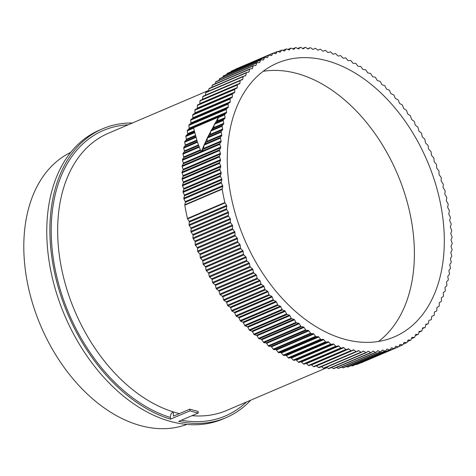 <?xml version="1.0" encoding="UTF-8"?>
<svg xmlns="http://www.w3.org/2000/svg" width="476" height="476" viewBox="0 0 476 476"><rect width="100%" height="100%" fill="white"/><g stroke="black" fill="none" stroke-linecap="round" stroke-linejoin="round"><path stroke-width="0.71" d="M222.209 188.799L222.762 186.39A0.91 0.607 66.9 0 0 222.786 186.181A0.91 0.607 66.9 0 0 222.649 185.622L221.328 182.974A0.91 0.607 -113.1 0 1 221.191 182.415A0.91 0.607 -113.1 0 1 221.221 182.177L221.864 179.827A0.91 0.607 66.9 0 0 221.893 179.589A0.91 0.607 66.9 0 0 221.774 179.065L220.531 176.376A0.91 0.607 -113.1 0 1 220.412 175.852A0.91 0.607 -113.1 0 1 220.447 175.579L221.185 173.306A0.91 0.607 66.9 0 0 221.221 173.032A0.91 0.607 66.9 0 0 221.12 172.544L219.954 169.819A0.91 0.607 -113.1 0 1 219.847 169.331A0.91 0.607 -113.1 0 1 219.9 169.034L220.721 166.832A0.91 0.607 66.9 0 0 220.775 166.529A0.91 0.607 66.9 0 0 220.68 166.082L219.597 163.322A0.91 0.607 -113.1 0 1 219.507 162.875A0.91 0.607 -113.1 0 1 219.567 162.542L220.477 160.424A0.91 0.607 66.9 0 0 220.543 160.091A0.91 0.607 66.9 0 0 220.465 159.68L219.46 156.896A0.91 0.607 -113.1 0 1 219.46 156.128L220.453 154.087A0.91 0.607 66.9 0 0 220.465 153.355L219.549 150.553A0.91 0.607 -113.1 0 1 219.573 149.791L220.65 147.84A0.91 0.607 66.9 0 0 220.685 147.12L219.858 144.299A0.91 0.607 -113.1 0 1 219.906 143.556L221.066 141.693A0.91 0.607 66.9 0 0 221.126 140.985L220.382 138.159A0.91 0.607 -113.1 0 1 220.465 137.421L221.697 135.66A0.91 0.607 66.9 0 0 221.786 134.964L221.132 132.132A0.91 0.607 -113.1 0 1 221.239 131.412L222.548 129.746A0.91 0.607 66.9 0 0 222.661 129.067L222.096 126.229A0.91 0.607 -113.1 0 1 222.232 125.527L223.613 123.968A0.91 0.607 66.9 0 0 223.756 123.302L223.28 120.476A0.91 0.607 -113.1 0 1 223.44 119.791L224.892 118.334A0.91 0.607 66.9 0 0 225.059 117.685L224.678 114.871A0.91 0.607 -113.1 0 1 224.862 114.204L226.386 112.854A0.91 0.607 66.9 0 0 226.57 112.223L226.284 109.426A0.91 0.607 -113.1 0 1 226.493 108.778L228.081 107.54A0.91 0.607 66.9 0 0 228.296 106.927L228.105 104.155A0.91 0.607 -113.1 0 1 228.337 103.53L229.985 102.399A0.91 0.607 66.9 0 0 230.223 101.816L230.122 99.062A0.91 0.607 -113.1 0 1 230.384 98.461L232.092 97.449A0.91 0.607 66.9 0 0 232.353 96.884L232.347 94.165A0.91 0.607 -113.1 0 1 232.627 93.588L234.394 92.695A0.91 0.607 66.9 0 0 234.68 92.154L234.769 89.47A0.91 0.607 -113.1 0 1 235.073 88.917L236.893 88.137A0.91 0.607 66.9 0 0 237.197 87.626L237.381 84.984A0.91 0.607 -113.1 0 1 237.685 84.472A0.91 0.607 -113.1 0 1 237.708 84.46L239.577 83.8A0.91 0.607 66.9 0 0 239.601 83.794A0.91 0.607 66.9 0 0 239.904 83.306L240.178 80.724A0.91 0.607 -113.1 0 1 240.481 80.236A0.91 0.607 -113.1 0 1 240.529 80.218L242.445 79.682A0.91 0.607 66.9 0 0 242.492 79.665A0.91 0.607 66.9 0 0 242.79 79.218L243.159 76.684A0.91 0.607 -113.1 0 1 243.456 76.231A0.91 0.607 -113.1 0 1 243.534 76.208L245.491 75.791A0.91 0.607 66.9 0 0 245.562 75.767A0.91 0.607 66.9 0 0 245.854 75.357L246.318 72.876A0.91 0.607 -113.1 0 1 246.61 72.465A0.91 0.607 -113.1 0 1 246.711 72.435L248.704 72.138A0.91 0.607 66.9 0 0 248.805 72.114A0.91 0.607 66.9 0 0 249.091 71.733L249.644 69.317A0.91 0.607 -113.1 0 1 249.93 68.931A0.91 0.607 -113.1 0 1 250.061 68.901L252.09 68.728A0.91 0.607 66.9 0 0 252.215 68.699A0.91 0.607 66.9 0 0 252.494 68.348L253.137 66.003A0.91 0.607 -113.1 0 1 253.416 65.652A0.91 0.607 -113.1 0 1 253.571 65.617L255.63 65.569A0.91 0.607 66.9 0 0 255.785 65.539A0.91 0.607 66.9 0 0 256.052 65.218L256.79 62.945A0.91 0.607 -113.1 0 1 257.052 62.624A0.91 0.607 -113.1 0 1 257.236 62.594L259.325 62.665A0.91 0.607 66.9 0 0 259.509 62.636A0.91 0.607 66.9 0 0 259.765 62.344L260.586 60.149A0.91 0.607 -113.1 0 1 260.842 59.857A0.91 0.607 -113.1 0 1 261.056 59.827L263.163 60.024A0.91 0.607 66.9 0 0 263.377 59.994A0.91 0.607 66.9 0 0 263.621 59.738L264.531 57.614A0.91 0.607 -113.1 0 1 264.775 57.352A0.91 0.607 -113.1 0 1 265.013 57.328L267.143 57.65A0.91 0.607 66.9 0 0 267.381 57.62A0.91 0.607 66.9 0 0 267.613 57.394L268.607 55.353A0.91 0.607 -113.1 0 1 268.839 55.121A0.91 0.607 -113.1 0 1 269.113 55.097L271.249 55.543A0.91 0.607 66.9 0 0 271.522 55.525A0.91 0.607 66.9 0 0 271.736 55.317L272.813 53.371A0.91 0.607 -113.1 0 1 273.034 53.163A0.91 0.607 -113.1 0 1 273.331 53.145L275.485 53.717A0.91 0.607 66.9 0 0 275.782 53.699A0.91 0.607 66.9 0 0 275.985 53.52L277.139 51.664A0.91 0.607 -113.1 0 1 277.347 51.485A0.91 0.607 -113.1 0 1 277.675 51.473L279.829 52.164A0.91 0.607 66.9 0 0 280.156 52.158A0.91 0.607 66.9 0 0 280.346 52.003L281.578 50.242A0.91 0.607 -113.1 0 1 281.768 50.087A0.91 0.607 -113.1 0 1 282.125 50.087L284.285 50.896A0.91 0.607 66.9 0 0 284.642 50.896A0.91 0.607 66.9 0 0 284.809 50.765L286.124 49.099A0.91 0.607 -113.1 0 1 286.29 48.968A0.91 0.607 -113.1 0 1 286.647 48.974A0.91 0.607 -113.1 0 1 286.677 48.98L288.837 49.909A0.91 0.607 66.9 0 0 288.861 49.921A0.91 0.607 66.9 0 0 289.218 49.921A0.91 0.607 66.9 0 0 289.372 49.813L290.759 48.249A0.91 0.607 -113.1 0 1 290.907 48.141A0.91 0.607 -113.1 0 1 291.264 48.141A0.91 0.607 -113.1 0 1 291.324 48.165L293.478 49.206A0.91 0.607 66.9 0 0 293.531 49.23A0.91 0.607 66.9 0 0 293.888 49.236A0.91 0.607 66.9 0 0 294.019 49.147L295.477 47.689A0.91 0.607 -113.1 0 1 295.608 47.6A0.91 0.607 -113.1 0 1 295.965 47.6A0.91 0.607 -113.1 0 1 296.054 47.642L298.196 48.796A0.91 0.607 66.9 0 0 298.285 48.832A0.91 0.607 66.9 0 0 298.636 48.838A0.91 0.607 66.9 0 0 298.75 48.766L300.279 47.416A0.91 0.607 -113.1 0 1 300.392 47.344A0.91 0.607 -113.1 0 1 300.743 47.344A0.91 0.607 -113.1 0 1 300.862 47.404L302.992 48.671A0.91 0.607 66.9 0 0 303.105 48.725A0.91 0.607 66.9 0 0 303.462 48.73A0.91 0.607 66.9 0 0 303.551 48.671L305.14 47.433A0.91 0.607 -113.1 0 1 305.235 47.38A0.91 0.607 -113.1 0 1 305.592 47.38A0.91 0.607 -113.1 0 1 305.735 47.457L307.847 48.832A0.91 0.607 66.9 0 0 307.99 48.903A0.91 0.607 66.9 0 0 308.347 48.909A0.91 0.607 66.9 0 0 308.412 48.867L310.066 47.743A0.91 0.607 -113.1 0 1 310.138 47.701A0.91 0.607 -113.1 0 1 310.495 47.707A0.91 0.607 -113.1 0 1 310.667 47.796L312.75 49.284A0.91 0.607 66.9 0 0 312.922 49.373A0.91 0.607 66.9 0 0 313.279 49.379A0.91 0.607 66.9 0 0 313.327 49.355L315.041 48.338A0.91 0.607 -113.1 0 1 315.088 48.314A0.91 0.607 -113.1 0 1 315.445 48.32A0.91 0.607 -113.1 0 1 315.642 48.433L317.706 50.022A0.91 0.607 66.9 0 0 317.903 50.135A0.91 0.607 66.9 0 0 318.26 50.135A0.91 0.607 66.9 0 0 318.283 50.123L320.05 49.23A0.91 0.607 -113.1 0 1 320.074 49.218A0.91 0.607 -113.1 0 1 320.431 49.218A0.91 0.607 -113.1 0 1 320.657 49.355L322.692 51.045A0.91 0.607 66.9 0 0 322.918 51.176A0.91 0.607 66.9 0 0 323.275 51.182L325.096 50.402A0.91 0.607 -113.1 0 1 325.453 50.402A0.91 0.607 -113.1 0 1 325.703 50.563L327.702 52.348A0.91 0.607 66.9 0 0 327.958 52.509A0.91 0.607 66.9 0 0 328.291 52.521L330.16 51.86A0.91 0.607 -113.1 0 1 330.487 51.872A0.91 0.607 -113.1 0 1 330.772 52.057L332.73 53.937A0.91 0.607 66.9 0 0 333.01 54.121A0.91 0.607 66.9 0 0 333.319 54.139L335.229 53.604A0.91 0.607 -113.1 0 1 335.538 53.621A0.91 0.607 -113.1 0 1 335.842 53.83L337.764 55.799A0.91 0.607 66.9 0 0 338.353 56.037L340.304 55.621A0.91 0.607 -113.1 0 1 340.917 55.882L342.791 57.941A0.91 0.607 66.9 0 0 343.38 58.209L345.374 57.917A0.91 0.607 -113.1 0 1 345.981 58.209L347.807 60.351A0.91 0.607 66.9 0 0 348.39 60.648L350.419 60.482A0.91 0.607 -113.1 0 1 351.026 60.809L352.799 63.028A0.91 0.607 66.9 0 0 353.382 63.356L355.441 63.308A0.91 0.607 -113.1 0 1 356.042 63.671L357.762 65.962A0.91 0.607 66.9 0 0 358.339 66.325L360.421 66.402A0.91 0.607 -113.1 0 1 361.022 66.789L362.682 69.157A0.91 0.607 66.9 0 0 363.253 69.544L365.36 69.746A0.91 0.607 -113.1 0 1 365.955 70.168L367.549 72.596A0.91 0.607 66.9 0 0 368.115 73.012L370.239 73.34A0.91 0.607 -113.1 0 1 370.822 73.792L372.357 76.279A0.91 0.607 66.9 0 0 372.91 76.725L375.052 77.171A0.91 0.607 -113.1 0 1 375.629 77.653L377.093 80.2A0.91 0.607 66.9 0 0 377.641 80.67L379.794 81.241A0.91 0.607 -113.1 0 1 380.36 81.747L381.752 84.347A0.91 0.607 66.9 0 0 382.287 84.847L384.447 85.531A0.91 0.607 -113.1 0 1 385.007 86.067L386.322 88.714A0.91 0.607 66.9 0 0 386.851 89.238L389.011 90.047A0.91 0.607 -113.1 0 1 389.552 90.607L390.796 93.296A0.91 0.607 66.9 0 0 391.314 93.843L393.473 94.766A0.91 0.607 -113.1 0 1 394.003 95.349L395.169 98.074A0.91 0.607 66.9 0 0 395.669 98.645L397.823 99.686A0.91 0.607 -113.1 0 1 398.341 100.293L399.423 103.054A0.91 0.607 66.9 0 0 399.917 103.643L402.059 104.803A0.91 0.607 -113.1 0 1 402.559 105.428L403.565 108.213A0.91 0.607 66.9 0 0 404.035 108.826L406.165 110.093A0.91 0.607 -113.1 0 1 406.653 110.747L407.569 113.55A0.91 0.607 66.9 0 0 408.027 114.18L410.139 115.561A0.91 0.607 -113.1 0 1 410.609 116.227L411.442 119.048A0.91 0.607 66.9 0 0 411.883 119.702L413.971 121.184A0.91 0.607 -113.1 0 1 414.423 121.874L415.167 124.7A0.91 0.607 66.9 0 0 415.59 125.372L417.654 126.961A0.91 0.607 -113.1 0 1 418.089 127.669L418.743 130.501A0.91 0.607 66.9 0 0 419.148 131.186L421.183 132.875A0.91 0.607 -113.1 0 1 421.599 133.595L422.158 136.428A0.91 0.607 66.9 0 0 422.551 137.13L424.544 138.915A0.91 0.607 -113.1 0 1 424.943 139.652L425.413 142.479A0.91 0.607 66.9 0 0 425.782 143.193L427.745 145.073A0.91 0.607 -113.1 0 1 428.114 145.829L428.495 148.643A0.91 0.607 66.9 0 0 428.846 149.369L430.762 151.338A0.91 0.607 -113.1 0 1 431.119 152.1L431.405 154.902A0.91 0.607 66.9 0 0 431.732 155.634L433.606 157.693A0.91 0.607 -113.1 0 1 433.933 158.466L434.13 161.245A0.91 0.607 66.9 0 0 434.433 161.989L436.26 164.131A0.91 0.607 -113.1 0 1 436.563 164.91L436.665 167.659A0.91 0.607 66.9 0 0 436.95 168.415L438.723 170.634A0.91 0.607 -113.1 0 1 439.003 171.425L439.009 174.139A0.91 0.607 66.9 0 0 439.271 174.9L440.99 177.197A0.91 0.607 -113.1 0 1 441.246 177.953A0.91 0.607 -113.1 0 1 441.246 177.988L441.157 180.672A0.91 0.607 66.9 0 0 441.157 180.707A0.91 0.607 66.9 0 0 441.395 181.433L443.055 183.795A0.91 0.607 -113.1 0 1 443.293 184.527A0.91 0.607 -113.1 0 1 443.293 184.599L443.108 187.235A0.91 0.607 66.9 0 0 443.102 187.306A0.91 0.607 66.9 0 0 443.323 188.002L444.917 190.436A0.91 0.607 -113.1 0 1 445.131 191.126A0.91 0.607 -113.1 0 1 445.125 191.233L444.852 193.821A0.91 0.607 66.9 0 0 444.846 193.928A0.91 0.607 66.9 0 0 445.042 194.595L446.571 197.088A0.91 0.607 -113.1 0 1 446.768 197.748A0.91 0.607 -113.1 0 1 446.756 197.891L446.387 200.426A0.91 0.607 66.9 0 0 446.375 200.569A0.91 0.607 66.9 0 0 446.553 201.193L448.017 203.746A0.91 0.607 -113.1 0 1 448.19 204.371A0.91 0.607 -113.1 0 1 448.178 204.549L447.714 207.024A0.91 0.607 66.9 0 0 447.696 207.203A0.91 0.607 66.9 0 0 447.851 207.798L449.243 210.398A0.91 0.607 -113.1 0 1 449.403 210.993A0.91 0.607 -113.1 0 1 449.38 211.195L448.826 213.611A0.91 0.607 66.9 0 0 448.803 213.819A0.91 0.607 66.9 0 0 448.939 214.379L450.26 217.026A0.91 0.607 -113.1 0 1 450.397 217.586A0.91 0.607 -113.1 0 1 450.367 217.824L449.725 220.174A0.91 0.607 66.9 0 0 449.689 220.412A0.91 0.607 66.9 0 0 449.814 220.935L451.058 223.625A0.91 0.607 -113.1 0 1 451.177 224.148A0.91 0.607 -113.1 0 1 451.135 224.422L450.403 226.695A0.91 0.607 66.9 0 0 450.361 226.969A0.91 0.607 66.9 0 0 450.469 227.457L451.635 230.182A0.91 0.607 -113.1 0 1 451.736 230.67A0.91 0.607 -113.1 0 1 451.688 230.967L450.867 233.169A0.91 0.607 66.9 0 0 450.814 233.472A0.91 0.607 66.9 0 0 450.903 233.918L451.992 236.679A0.91 0.607 -113.1 0 1 452.081 237.125A0.91 0.607 -113.1 0 1 452.016 237.459L451.111 239.577A0.91 0.607 66.9 0 0 451.046 239.91A0.91 0.607 66.9 0 0 451.123 240.32L452.123 243.105A0.91 0.607 -113.1 0 1 452.2 243.516A0.91 0.607 -113.1 0 1 452.129 243.873L451.135 245.913A0.91 0.607 66.9 0 0 451.123 246.645L452.039 249.448A0.91 0.607 -113.1 0 1 452.016 250.209L450.939 252.155A0.91 0.607 66.9 0 0 450.897 252.881L451.73 255.701A0.91 0.607 -113.1 0 1 451.676 256.445L450.522 258.307A0.91 0.607 66.9 0 0 450.457 259.015L451.2 261.842A0.91 0.607 -113.1 0 1 451.123 262.579L449.885 264.341A0.91 0.607 66.9 0 0 449.802 265.037L450.457 267.869A0.91 0.607 -113.1 0 1 450.35 268.589L449.041 270.255A0.91 0.607 66.9 0 0 448.927 270.933L449.487 273.771A0.91 0.607 -113.1 0 1 449.356 274.474L447.97 276.032A0.91 0.607 66.9 0 0 447.833 276.699L448.309 279.525A0.91 0.607 -113.1 0 1 448.148 280.209L446.69 281.667A0.91 0.607 66.9 0 0 446.53 282.316L446.91 285.13A0.91 0.607 -113.1 0 1 446.726 285.796L445.203 287.147A0.91 0.607 66.9 0 0 445.012 287.778L445.298 290.574A0.91 0.607 -113.1 0 1 445.09 291.223L443.501 292.46A0.91 0.607 66.9 0 0 443.293 293.067L443.483 295.846A0.91 0.607 -113.1 0 1 443.251 296.471L441.597 297.601A0.91 0.607 66.9 0 0 441.365 298.184L441.46 300.933A0.91 0.607 -113.1 0 1 441.204 301.54L439.491 302.552A0.91 0.607 66.9 0 0 439.235 303.117L439.241 305.83A0.91 0.607 -113.1 0 1 438.955 306.413L437.188 307.306A0.91 0.607 66.9 0 0 436.908 307.847L436.819 310.53A0.91 0.607 -113.1 0 1 436.516 311.084L434.695 311.857A0.91 0.607 66.9 0 0 434.392 312.375L434.207 315.011A0.91 0.607 -113.1 0 1 433.904 315.528A0.91 0.607 -113.1 0 1 433.88 315.54L432.012 316.201A0.91 0.607 66.9 0 0 431.988 316.207A0.91 0.607 66.9 0 0 431.684 316.689L431.411 319.277A0.91 0.607 -113.1 0 1 431.107 319.759A0.91 0.607 -113.1 0 1 431.06 319.777L429.144 320.318A0.91 0.607 66.9 0 0 429.096 320.336A0.91 0.607 66.9 0 0 428.799 320.782L428.43 323.317A0.91 0.607 -113.1 0 1 428.132 323.769A0.91 0.607 -113.1 0 1 428.055 323.793L426.097 324.204A0.91 0.607 66.9 0 0 426.02 324.233A0.91 0.607 66.9 0 0 425.734 324.644L425.27 327.125A0.91 0.607 -113.1 0 1 424.979 327.536A0.91 0.607 -113.1 0 1 424.878 327.565L422.884 327.857A0.91 0.607 66.9 0 0 422.777 327.887A0.91 0.607 66.9 0 0 422.498 328.267L421.938 330.683A0.91 0.607 -113.1 0 1 421.659 331.064A0.91 0.607 -113.1 0 1 421.528 331.1L419.499 331.266A0.91 0.607 66.9 0 0 419.368 331.302A0.91 0.607 66.9 0 0 419.094 331.653L418.452 333.997A0.91 0.607 -113.1 0 1 418.172 334.348A0.91 0.607 -113.1 0 1 418.017 334.384L415.959 334.426A0.91 0.607 66.9 0 0 415.798 334.461A0.91 0.607 66.9 0 0 415.536 334.783L414.798 337.056A0.91 0.607 -113.1 0 1 414.531 337.377A0.91 0.607 -113.1 0 1 414.346 337.407L412.264 337.329A0.91 0.607 66.9 0 0 412.079 337.365A0.91 0.607 66.9 0 0 411.823 337.651L411.002 339.852A0.91 0.607 -113.1 0 1 410.746 340.144A0.91 0.607 -113.1 0 1 410.532 340.173L408.42 339.971A0.91 0.607 66.9 0 0 408.212 340.007A0.91 0.607 66.9 0 0 407.968 340.263L407.057 342.387A0.91 0.607 -113.1 0 1 406.813 342.643A0.91 0.607 -113.1 0 1 406.569 342.672L404.445 342.351A0.91 0.607 66.9 0 0 404.201 342.375A0.91 0.607 66.9 0 0 403.969 342.607L402.976 344.648A0.91 0.607 -113.1 0 1 402.744 344.88A0.91 0.607 -113.1 0 1 402.476 344.898L400.334 344.451A0.91 0.607 66.9 0 0 400.066 344.475A0.91 0.607 66.9 0 0 399.846 344.683L398.769 346.629A0.91 0.607 -113.1 0 1 398.555 346.837A0.91 0.607 -113.1 0 1 398.257 346.849L396.103 346.284A0.91 0.607 66.9 0 0 395.806 346.302A0.91 0.607 66.9 0 0 395.604 346.48L394.443 348.337A0.91 0.607 -113.1 0 1 394.241 348.515A0.91 0.607 -113.1 0 1 393.914 348.521L391.754 347.837A0.91 0.607 66.9 0 0 391.433 347.843A0.91 0.607 66.9 0 0 391.242 347.998L390.005 349.759A0.91 0.607 -113.1 0 1 389.82 349.914A0.91 0.607 -113.1 0 1 389.463 349.914L387.303 349.104A0.91 0.607 66.9 0 0 386.946 349.104A0.91 0.607 66.9 0 0 386.78 349.235L385.465 350.901A0.91 0.607 -113.1 0 1 385.298 351.032A0.91 0.607 -113.1 0 1 384.941 351.026A0.91 0.607 -113.1 0 1 384.911 351.014L382.752 350.092A0.91 0.607 66.9 0 0 382.722 350.08A0.91 0.607 66.9 0 0 382.365 350.074A0.91 0.607 66.9 0 0 382.216 350.187L380.83 351.752A0.91 0.607 -113.1 0 1 380.681 351.859A0.91 0.607 -113.1 0 1 380.324 351.859A0.91 0.607 -113.1 0 1 380.264 351.835L378.111 350.794A0.91 0.607 66.9 0 0 378.051 350.764A0.91 0.607 66.9 0 0 377.7 350.764A0.91 0.607 66.9 0 0 377.563 350.854L376.111 352.311A0.91 0.607 -113.1 0 1 375.975 352.401A0.91 0.607 -113.1 0 1 375.618 352.401A0.91 0.607 -113.1 0 1 375.534 352.359L373.392 351.205A0.91 0.607 66.9 0 0 373.303 351.163A0.91 0.607 66.9 0 0 372.946 351.163A0.91 0.607 66.9 0 0 372.833 351.234L371.31 352.585A0.91 0.607 -113.1 0 1 371.197 352.656A0.91 0.607 -113.1 0 1 370.84 352.651A0.91 0.607 -113.1 0 1 370.727 352.597L368.597 351.33A0.91 0.607 66.9 0 0 368.483 351.276A0.91 0.607 66.9 0 0 368.127 351.27A0.91 0.607 66.9 0 0 368.037 351.324L366.443 352.567A0.91 0.607 -113.1 0 1 366.353 352.621A0.91 0.607 -113.1 0 1 365.996 352.621A0.91 0.607 -113.1 0 1 365.854 352.543L363.741 351.169A0.91 0.607 66.9 0 0 363.599 351.092A0.91 0.607 66.9 0 0 363.242 351.092A0.91 0.607 66.9 0 0 363.17 351.127L361.522 352.258A0.91 0.607 -113.1 0 1 361.451 352.294A0.91 0.607 -113.1 0 1 361.094 352.294A0.91 0.607 -113.1 0 1 360.921 352.198L358.833 350.717A0.91 0.607 66.9 0 0 358.66 350.628A0.91 0.607 66.9 0 0 358.309 350.622A0.91 0.607 66.9 0 0 358.261 350.645L356.548 351.657A0.91 0.607 -113.1 0 1 356.5 351.681A0.91 0.607 -113.1 0 1 356.143 351.681A0.91 0.607 -113.1 0 1 355.947 351.568L353.882 349.979A0.91 0.607 66.9 0 0 353.68 349.866A0.91 0.607 66.9 0 0 353.329 349.866A0.91 0.607 66.9 0 0 353.299 349.878L351.532 350.77A0.91 0.607 -113.1 0 1 351.508 350.782A0.91 0.607 -113.1 0 1 351.157 350.782A0.91 0.607 -113.1 0 1 350.925 350.645L348.896 348.956A0.91 0.607 66.9 0 0 348.67 348.825A0.91 0.607 66.9 0 0 348.313 348.819L346.492 349.598A0.91 0.607 -113.1 0 1 346.135 349.598A0.91 0.607 -113.1 0 1 345.879 349.438L343.886 347.653A0.91 0.607 66.9 0 0 343.63 347.492A0.91 0.607 66.9 0 0 343.297 347.48L341.429 348.14A0.91 0.607 -113.1 0 1 341.096 348.129A0.91 0.607 -113.1 0 1 340.816 347.944L338.858 346.064A0.91 0.607 66.9 0 0 338.579 345.879A0.91 0.607 66.9 0 0 338.269 345.862L336.353 346.397A0.91 0.607 -113.1 0 1 336.05 346.379A0.91 0.607 -113.1 0 1 335.741 346.171L333.825 344.202A0.91 0.607 66.9 0 0 333.236 343.964L331.278 344.38A0.91 0.607 -113.1 0 1 330.665 344.118L328.797 342.06A0.91 0.607 66.9 0 0 328.208 341.792L326.215 342.083A0.91 0.607 -113.1 0 1 325.602 341.792L323.781 339.65A0.91 0.607 66.9 0 0 323.192 339.352L321.169 339.519A0.91 0.607 -113.1 0 1 320.556 339.192L318.783 336.972A0.91 0.607 66.9 0 0 318.206 336.645L316.147 336.693A0.91 0.607 -113.1 0 1 315.54 336.33L313.827 334.033A0.91 0.607 66.9 0 0 313.25 333.676L311.161 333.599A0.91 0.607 -113.1 0 1 310.566 333.206L308.906 330.844A0.91 0.607 66.9 0 0 308.335 330.457L306.229 330.255A0.91 0.607 -113.1 0 1 305.634 329.832L304.039 327.405A0.91 0.607 66.9 0 0 303.474 326.982L301.35 326.661A0.91 0.607 -113.1 0 1 300.761 326.209L299.231 323.722A0.91 0.607 66.9 0 0 298.678 323.275L296.536 322.829A0.91 0.607 -113.1 0 1 295.959 322.347L294.495 319.801A0.91 0.607 66.9 0 0 293.948 319.325L291.794 318.759A0.91 0.607 -113.1 0 1 291.229 318.254L289.836 315.653A0.91 0.607 66.9 0 0 289.295 315.154L287.141 314.463A0.91 0.607 -113.1 0 1 286.582 313.934L285.267 311.286A0.91 0.607 66.9 0 0 284.737 310.763L282.577 309.953A0.91 0.607 -113.1 0 1 282.03 309.394L280.786 306.705A0.91 0.607 66.9 0 0 280.275 306.157L278.115 305.235A0.91 0.607 -113.1 0 1 277.585 304.652L276.419 301.927A0.91 0.607 66.9 0 0 275.913 301.356L273.765 300.314A0.91 0.607 -113.1 0 1 273.248 299.701L272.159 296.947A0.91 0.607 66.9 0 0 271.671 296.358L269.529 295.197A0.91 0.607 -113.1 0 1 269.023 294.573L268.024 291.788A0.91 0.607 66.9 0 0 267.548 291.175L265.424 289.908A0.91 0.607 -113.1 0 1 264.936 289.253L264.019 286.451A0.91 0.607 66.9 0 0 263.555 285.82L261.449 284.44A0.91 0.607 -113.1 0 1 260.979 283.773L260.146 280.953A0.91 0.607 66.9 0 0 259.706 280.299L257.617 278.817A0.91 0.607 -113.1 0 1 257.165 278.127L256.421 275.295A0.91 0.607 66.9 0 0 255.993 274.628L253.934 273.04A0.91 0.607 -113.1 0 1 253.5 272.332L252.845 269.499A0.91 0.607 66.9 0 0 252.435 268.815L250.406 267.125A0.91 0.607 -113.1 0 1 249.989 266.405L249.424 263.567A0.91 0.607 66.9 0 0 249.037 262.871L247.038 261.086A0.91 0.607 -113.1 0 1 246.645 260.348L246.175 257.516A0.91 0.607 66.9 0 0 245.806 256.808L243.843 254.928A0.91 0.607 -113.1 0 1 243.468 254.172L243.087 251.358A0.91 0.607 66.9 0 0 242.742 250.632L240.82 248.662A0.91 0.607 -113.1 0 1 240.469 247.901L240.184 245.098A0.91 0.607 66.9 0 0 239.856 244.366L237.982 242.308A0.91 0.607 -113.1 0 1 237.655 241.534L237.459 238.756A0.91 0.607 66.9 0 0 237.155 238.012L235.328 235.87A0.91 0.607 -113.1 0 1 235.019 235.09L234.924 232.342A0.91 0.607 66.9 0 0 234.638 231.586L232.865 229.367A0.91 0.607 -113.1 0 1 232.58 228.575L232.58 225.862A0.91 0.607 66.9 0 0 232.318 225.1L230.598 222.804A0.91 0.607 -113.1 0 1 230.336 222.048A0.91 0.607 -113.1 0 1 230.336 222.012L230.426 219.329A0.91 0.607 66.9 0 0 230.432 219.293A0.91 0.607 66.9 0 0 230.194 218.567L228.534 216.199A0.91 0.607 -113.1 0 1 228.296 215.473A0.91 0.607 -113.1 0 1 228.296 215.402L228.48 212.766A0.91 0.607 66.9 0 0 228.48 212.695A0.91 0.607 66.9 0 0 228.266 211.999L226.671 209.565A0.91 0.607 -113.1 0 1 226.451 208.869A0.91 0.607 -113.1 0 1 226.457 208.762L226.737 206.173A0.91 0.607 66.9 0 0 226.743 206.072A0.91 0.607 66.9 0 0 226.546 205.406L225.017 202.913A0.91 0.607 66.9 0 1 224.85 202.514A159.686 106.636 -113.1 0 1 222.203 189.198A0.91 0.607 -113.1 0 1 222.185 189.008A0.91 0.607 -113.1 0 1 222.209 188.799L184.807 204.775A0.91 0.607 66.9 0 0 184.789 204.983A0.91 0.607 66.9 0 0 184.801 205.168A159.686 106.636 -113.1 0 0 187.455 218.484A0.91 0.607 66.9 0 0 187.615 218.889L189.15 221.376A0.91 0.607 -113.1 0 1 189.341 222.042A0.91 0.607 -113.1 0 1 189.341 222.149L189.061 224.737A0.91 0.607 66.9 0 0 189.055 224.845A0.91 0.607 66.9 0 0 189.269 225.541L190.87 227.968A0.91 0.607 -113.1 0 1 191.084 228.664A0.91 0.607 -113.1 0 1 191.084 228.736L190.9 231.372A0.91 0.607 66.9 0 0 190.894 231.443A0.91 0.607 66.9 0 0 191.132 232.175L192.792 234.537A0.91 0.607 -113.1 0 1 193.03 235.269A0.91 0.607 -113.1 0 1 193.03 235.305L192.941 237.982A0.91 0.607 66.9 0 0 192.941 238.018A0.91 0.607 66.9 0 0 193.202 238.779L194.916 241.07A0.91 0.607 -113.1 0 1 195.178 241.832L195.184 244.545A0.91 0.607 66.9 0 0 195.469 245.336L197.242 247.556A0.91 0.607 -113.1 0 1 197.522 248.311L197.623 251.06A0.91 0.607 66.9 0 0 197.933 251.84L199.753 253.982A0.91 0.607 -113.1 0 1 200.063 254.725L200.253 257.504A0.91 0.607 66.9 0 0 200.586 258.278L202.461 260.336A0.91 0.607 -113.1 0 1 202.788 261.074L203.073 263.871A0.91 0.607 66.9 0 0 203.425 264.632L205.34 266.608A0.91 0.607 -113.1 0 1 205.691 267.328L206.072 270.148A0.91 0.607 66.9 0 0 206.447 270.898L208.405 272.778A0.91 0.607 -113.1 0 1 208.774 273.492L209.244 276.318A0.91 0.607 66.9 0 0 209.642 277.056L211.641 278.841A0.91 0.607 -113.1 0 1 212.028 279.543L212.594 282.375A0.91 0.607 66.9 0 0 213.004 283.095L215.039 284.785A0.91 0.607 -113.1 0 1 215.444 285.469L216.098 288.307A0.91 0.607 66.9 0 0 216.532 289.009L218.597 290.598A0.91 0.607 -113.1 0 1 219.019 291.27L219.763 294.097A0.91 0.607 66.9 0 0 220.215 294.787L222.304 296.268A0.91 0.607 -113.1 0 1 222.75 296.923L223.577 299.743A0.91 0.607 66.9 0 0 224.047 300.415L226.16 301.79A0.91 0.607 -113.1 0 1 226.618 302.421L227.534 305.229A0.91 0.607 66.9 0 0 228.022 305.878L230.152 307.145A0.91 0.607 -113.1 0 1 230.628 307.758L231.628 310.542A0.91 0.607 66.9 0 0 232.133 311.173L234.275 312.327A0.91 0.607 -113.1 0 1 234.763 312.916L235.846 315.677A0.91 0.607 66.9 0 0 236.364 316.284L238.518 317.325A0.91 0.607 -113.1 0 1 239.017 317.897L240.184 320.622A0.91 0.607 66.9 0 0 240.713 321.205L242.873 322.133A0.91 0.607 -113.1 0 1 243.391 322.68L244.634 325.364A0.91 0.607 66.9 0 0 245.176 325.923L247.336 326.732A0.91 0.607 -113.1 0 1 247.865 327.256L249.186 329.904A0.91 0.607 66.9 0 0 249.739 330.439L251.899 331.123A0.91 0.607 -113.1 0 1 252.435 331.623L253.827 334.223A0.91 0.607 66.9 0 0 254.398 334.729L256.546 335.3A0.91 0.607 -113.1 0 1 257.094 335.77L258.557 338.323A0.91 0.607 66.9 0 0 259.134 338.799L261.276 339.245A0.91 0.607 -113.1 0 1 261.836 339.691L263.365 342.185A0.91 0.607 66.9 0 0 263.948 342.631L266.078 342.958A0.91 0.607 -113.1 0 1 266.643 343.375L268.238 345.802A0.91 0.607 66.9 0 0 268.827 346.225L270.939 346.427A0.91 0.607 -113.1 0 1 271.51 346.814L273.164 349.182A0.91 0.607 66.9 0 0 273.765 349.568L275.848 349.646A0.91 0.607 -113.1 0 1 276.425 350.009L278.145 352.3A0.91 0.607 66.9 0 0 278.746 352.662L280.804 352.615A0.91 0.607 -113.1 0 1 281.387 352.942L283.16 355.161A0.91 0.607 66.9 0 0 283.767 355.489L285.796 355.322A0.91 0.607 -113.1 0 1 286.379 355.62L288.206 357.762A0.91 0.607 66.9 0 0 288.813 358.059L290.812 357.762A0.91 0.607 -113.1 0 1 291.395 358.029L293.27 360.088A0.91 0.607 66.9 0 0 293.882 360.35L295.84 359.933A0.91 0.607 -113.1 0 1 296.423 360.171L298.345 362.141A0.91 0.607 66.9 0 0 298.648 362.349A0.91 0.607 66.9 0 0 298.958 362.373L300.874 361.831A0.91 0.607 -113.1 0 1 301.177 361.855A0.91 0.607 -113.1 0 1 301.457 362.034L303.42 363.914A0.91 0.607 66.9 0 0 303.7 364.098A0.91 0.607 66.9 0 0 304.033 364.11L305.901 363.45A0.91 0.607 -113.1 0 1 306.229 363.462A0.91 0.607 -113.1 0 1 306.485 363.622L308.484 365.407A0.91 0.607 66.9 0 0 308.74 365.568A0.91 0.607 66.9 0 0 309.091 365.568A0.91 0.607 66.9 0 0 309.097 365.568L346.492 349.598L309.091 365.568M346.385 366.508L347.516 366.99A0.91 0.607 66.9 0 0 347.539 367.002A0.91 0.607 66.9 0 0 347.897 367.002L385.298 351.032M341.482 367.133L342.869 367.805A0.91 0.607 66.9 0 0 342.922 367.829A0.91 0.607 66.9 0 0 343.279 367.835A0.91 0.607 66.9 0 0 343.434 367.722M336.526 367.466L338.133 368.335A0.91 0.607 66.9 0 0 338.222 368.37A0.91 0.607 66.9 0 0 338.579 368.376A0.91 0.607 66.9 0 0 338.71 368.281M331.522 367.496L333.331 368.567A0.91 0.607 66.9 0 0 333.444 368.626A0.91 0.607 66.9 0 0 333.801 368.626A0.91 0.607 66.9 0 0 333.914 368.555M326.482 367.228L328.452 368.513A0.91 0.607 66.9 0 0 328.601 368.591A0.91 0.607 66.9 0 0 328.952 368.591A0.91 0.607 66.9 0 0 329.047 368.537L366.252 352.651M321.407 366.669A0.91 0.607 -113.1 0 1 321.437 366.687L323.525 368.174A0.91 0.607 66.9 0 0 323.698 368.263A0.91 0.607 66.9 0 0 324.055 368.269A0.91 0.607 66.9 0 0 324.12 368.228L361.373 352.323M316.272 365.836A0.91 0.607 -113.1 0 1 316.284 365.836A0.91 0.607 -113.1 0 1 316.486 365.955L318.545 367.537A0.91 0.607 66.9 0 0 318.747 367.65A0.91 0.607 66.9 0 0 319.098 367.656A0.91 0.607 66.9 0 0 319.146 367.633L356.447 351.699M310.947 364.777A0.91 0.607 -113.1 0 1 311.268 364.794A0.91 0.607 -113.1 0 1 311.494 364.931L313.529 366.615A0.91 0.607 66.9 0 0 313.755 366.752A0.91 0.607 66.9 0 0 314.112 366.758A0.91 0.607 66.9 0 0 314.136 366.746L351.484 350.794L314.112 366.758M237.661 84.478L200.307 100.43A0.91 0.607 66.9 0 0 200.283 100.442A0.91 0.607 66.9 0 0 199.98 100.96L199.795 103.595A0.91 0.607 -113.1 0 1 199.492 104.113L197.677 104.893A0.91 0.607 66.9 0 0 197.367 105.446L197.278 108.123A0.91 0.607 -113.1 0 1 196.999 108.665L195.231 109.563A0.91 0.607 66.9 0 0 194.952 110.14L194.952 112.854A0.91 0.607 -113.1 0 1 194.696 113.419L192.982 114.436A0.91 0.607 66.9 0 0 192.726 115.037L192.828 117.786A0.91 0.607 -113.1 0 1 192.59 118.375L190.935 119.5A0.91 0.607 66.9 0 0 190.703 120.125L190.9 122.903A0.91 0.607 -113.1 0 1 190.686 123.51L189.097 124.748A0.91 0.607 66.9 0 0 188.889 125.396L189.174 128.193A0.91 0.607 -113.1 0 1 188.984 128.823L187.461 130.174A0.91 0.607 66.9 0 0 187.282 130.84L187.657 133.655A0.91 0.607 -113.1 0 1 187.496 134.303L186.039 135.761A0.91 0.607 66.9 0 0 185.866 136.261A0.91 0.607 66.9 0 0 185.884 136.445L186.354 139.272A0.91 0.607 -113.1 0 1 186.217 139.938L184.831 141.503A0.91 0.607 66.9 0 0 184.676 141.979A0.91 0.607 66.9 0 0 184.7 142.205L185.265 145.037A0.91 0.607 -113.1 0 1 185.152 145.715L183.837 147.381A0.91 0.607 66.9 0 0 183.7 147.84A0.91 0.607 66.9 0 0 183.736 148.101L184.39 150.934A0.91 0.607 -113.1 0 1 184.301 151.63L183.064 153.391A0.91 0.607 66.9 0 0 182.945 153.825A0.91 0.607 66.9 0 0 182.986 154.129L183.73 156.955A0.91 0.607 -113.1 0 1 183.665 157.669L182.51 159.525A0.91 0.607 66.9 0 0 182.457 160.275L183.29 163.09A0.91 0.607 -113.1 0 1 183.254 163.815L182.177 165.761A0.91 0.607 66.9 0 0 182.153 166.523L183.07 169.325A0.91 0.607 -113.1 0 1 183.058 170.063L182.064 172.098A0.91 0.607 66.9 0 0 182.064 172.865L183.064 175.65A0.91 0.607 -113.1 0 1 183.141 176.066A0.91 0.607 -113.1 0 1 183.081 176.394L182.171 178.512A0.91 0.607 66.9 0 0 182.112 178.845A0.91 0.607 66.9 0 0 182.201 179.297L183.284 182.052A0.91 0.607 -113.1 0 1 183.373 182.504A0.91 0.607 -113.1 0 1 183.325 182.802L182.498 185.003A0.91 0.607 66.9 0 0 182.451 185.307A0.91 0.607 66.9 0 0 182.558 185.789L183.718 188.514A0.91 0.607 -113.1 0 1 183.825 189.002A0.91 0.607 -113.1 0 1 183.784 189.275L183.052 191.554A0.91 0.607 66.9 0 0 183.01 191.822A0.91 0.607 66.9 0 0 183.135 192.346L184.379 195.035A0.91 0.607 -113.1 0 1 184.498 195.559A0.91 0.607 -113.1 0 1 184.468 195.797L183.819 198.147A0.91 0.607 66.9 0 0 183.79 198.385A0.91 0.607 66.9 0 0 183.926 198.944L185.247 201.592A0.91 0.607 -113.1 0 1 185.384 202.151A0.91 0.607 -113.1 0 1 185.366 202.359L184.807 204.775M227.266 159.43A148.875 99.413 -113.1 0 1 277.324 63.088A148.875 99.413 -113.1 0 1 387.803 99.895A148.875 99.413 -113.1 0 1 444.316 240.57A148.875 99.413 -113.1 0 1 394.265 336.913A148.875 99.413 -113.1 0 1 283.779 300.106A148.875 99.413 -113.1 0 1 227.266 159.43M263.151 71.323A148.875 99.413 -113.1 0 1 414.4 253.345A148.875 99.413 -113.1 0 1 378.515 341.453M70.692 152.403A147.965 98.806 66.9 0 0 23.8 246.854A147.965 98.806 66.9 0 0 78.469 385.06A147.965 98.806 66.9 0 0 186.86 424.413M132.399 122.998A157.068 104.887 66.9 0 0 102.697 128.758L99.579 130.085A157.068 104.887 66.9 0 0 46.767 231.729A157.068 104.887 66.9 0 0 106.392 380.151A157.068 104.887 66.9 0 0 222.958 418.981L226.07 417.648A157.068 104.887 66.9 0 0 250.769 400.173M102.697 128.758A157.068 104.887 66.9 0 0 49.885 230.402A157.068 104.887 66.9 0 0 170.473 419.178L170.354 417.47C170.36 414.798 171.3 412.93 173.175 411.871A150.696 100.632 66.9 0 0 179.434 413.596M226.07 417.648A157.068 104.887 66.9 0 1 178.738 421.355L198.218 413.037L198.099 411.329A155.247 103.673 66.9 0 1 189.835 409.152L173.472 416.137L173.175 411.871A150.696 100.632 66.9 0 1 167.742 410.009A150.696 100.632 66.9 0 1 57.65 230.806A150.696 100.632 66.9 0 1 108.314 133.286L208.619 90.452M240.434 80.26L203.133 96.194A0.91 0.607 66.9 0 0 203.079 96.211A0.91 0.607 66.9 0 0 202.782 96.693L202.502 99.282A0.91 0.607 -113.1 0 1 202.437 99.52M243.385 76.273L206.132 92.183A0.91 0.607 66.9 0 0 206.06 92.207A0.91 0.607 66.9 0 0 205.763 92.653L205.394 95.188A0.91 0.607 -113.1 0 1 205.382 95.224M246.514 72.519L209.315 88.405A0.91 0.607 66.9 0 0 209.208 88.435A0.91 0.607 66.9 0 0 208.916 88.851L208.488 91.166M212.659 84.871A0.91 0.607 66.9 0 0 212.534 84.906A0.91 0.607 66.9 0 0 212.248 85.287L211.778 87.34M216.169 81.592A0.91 0.607 66.9 0 0 216.015 81.622A0.91 0.607 66.9 0 0 215.741 81.973L215.253 83.74M219.841 78.564A0.91 0.607 66.9 0 0 219.656 78.594A0.91 0.607 66.9 0 0 219.388 78.915L218.912 80.384M223.655 75.797A0.91 0.607 66.9 0 0 223.446 75.827A0.91 0.607 66.9 0 0 223.19 76.118L222.756 77.273M227.617 73.298A0.91 0.607 66.9 0 0 227.373 73.328A0.91 0.607 66.9 0 0 227.129 73.584L226.778 74.405M231.711 71.073A0.91 0.607 66.9 0 0 231.443 71.097A0.91 0.607 66.9 0 0 231.211 71.323L230.985 71.787M273.034 53.163L235.632 69.133A0.91 0.607 66.9 0 0 235.418 69.341L235.376 69.413M360.784 362.807L360.856 362.825A0.91 0.607 66.9 0 0 361.153 362.807L398.555 346.837M356.036 364.342L356.518 364.497A0.91 0.607 66.9 0 0 356.845 364.485L394.241 348.515M351.24 365.574L352.067 365.883A0.91 0.607 66.9 0 0 352.424 365.889L389.82 349.914M198.218 413.037A157.068 104.887 -113.1 0 1 189.954 410.859L170.473 419.178M189.835 409.152L189.954 410.859M201.11 151.886L203.436 149.226L204.186 144.65L206.953 141.301L207.465 137.552L209.91 135.142L210.945 130.591L213.444 128.312L214.616 123.784L217.163 121.636L218.46 117.167L193.524 127.818L197.356 141.872L201.11 151.886L207.465 137.552L218.46 117.167M347.516 366.99L384.911 351.014M325.096 50.402L323.246 51.194L325.096 50.402M342.869 367.805L380.264 351.835M338.133 368.335L375.534 352.359M333.331 368.567L370.727 352.597M310.066 47.743L307.716 48.748M328.452 368.513L365.854 352.543M305.14 47.433L302.682 48.487M323.525 368.174L360.921 352.198M300.279 47.416L297.69 48.522M318.545 367.537L355.947 351.568M295.477 47.689L292.746 48.855M313.529 366.615L350.925 350.645M290.759 48.249L287.855 49.486M308.484 365.407L345.879 349.438M286.124 49.099L283.024 50.426M305.901 363.45L343.297 347.48M303.42 363.914L340.816 347.944M300.874 361.831L338.269 345.862M298.345 362.141L335.741 346.171M194.505 132.144L186.039 135.761M195.773 136.826L184.831 141.503M197.278 141.64L183.837 147.381M199.022 146.578L183.064 153.391M220.465 159.68L183.064 175.65M219.567 162.542L182.171 178.512M220.68 166.082L183.284 182.052M192.941 237.982L230.336 222.012M219.9 169.034L182.498 185.003M192.792 234.537L230.194 218.567M221.12 172.544L183.718 188.514M190.9 231.372L228.296 215.402M220.447 175.579L183.052 191.554M190.87 227.968L228.266 211.999M221.774 179.065L184.379 195.035M189.061 224.737L226.457 208.762M221.221 182.177L183.819 198.147M189.15 221.376L226.546 205.406M222.649 185.622L185.247 201.592M181.415 420.213A155.247 103.673 66.9 0 0 246.491 402M192.054 415.673A150.696 100.632 66.9 0 0 226.683 410.455L327.048 367.597M128.121 124.831A155.247 103.673 66.9 0 0 52.735 254.404A155.247 103.673 66.9 0 0 164.631 415.512A155.247 103.673 66.9 0 0 170.354 417.47M222.203 189.198L184.801 205.168M187.455 218.484L224.85 202.514M187.615 218.889L225.017 202.913M222.762 186.39L185.366 202.359M189.341 222.149L226.737 206.173M221.328 182.974L183.926 198.944M189.269 225.541L226.671 209.565M221.864 179.827L184.468 195.797M191.084 228.736L228.48 212.766M220.531 176.376L183.135 192.346M191.132 232.175L228.534 216.199M221.185 173.306L183.784 189.275M193.03 235.305L230.426 219.329M219.954 169.819L182.558 185.789M193.202 238.779L230.598 222.804M220.721 166.832L183.325 182.802M194.916 241.07L232.318 225.1M195.178 241.832L232.58 225.862M219.597 163.322L182.201 179.297M195.184 244.545L232.58 228.575M195.469 245.336L232.865 229.367M220.477 160.424L183.081 176.394M197.242 247.556L234.638 231.586M197.522 248.311L234.924 232.342M219.46 156.896L182.064 172.865M197.623 251.06L235.019 235.09M219.46 156.128L182.064 172.098M197.933 251.84L235.328 235.87M220.453 154.087L183.058 170.063M199.753 253.982L237.155 238.012M220.465 153.355L183.07 169.325M200.063 254.725L237.459 238.756M219.549 150.553L182.153 166.523M200.253 257.504L237.655 241.534M219.573 149.791L182.177 165.761M200.586 258.278L237.982 242.308M220.65 147.84L183.254 163.815M202.461 260.336L239.856 244.366M220.685 147.12L183.29 163.09M202.788 261.074L240.184 245.098M219.858 144.299L182.457 160.275M203.073 263.871L240.469 247.901M219.906 143.556L201.36 151.475M201.003 151.63L182.51 159.525M203.425 264.632L240.82 248.662M221.066 141.693L203.436 149.226M200.533 150.464L183.665 157.669M205.34 266.608L242.742 250.632M221.126 140.985L203.787 148.393M200.295 149.88L183.73 156.955M205.691 267.328L243.087 251.358M220.382 138.159L204.067 145.126M199.248 147.179L182.986 154.129M206.072 270.148L243.468 254.172M220.465 137.421L204.448 144.264M206.447 270.898L243.843 254.928M221.697 135.66L206.572 142.122M198.635 145.513L184.301 151.63M208.405 272.778L245.806 256.808M221.786 134.964L206.953 141.301M198.427 144.942L184.39 150.934M208.774 273.492L246.175 257.516M221.132 132.132L207.328 138.022M197.48 142.229L183.736 148.101M209.244 276.318L246.645 260.348M221.239 131.412L207.738 137.177M209.642 277.056L247.038 261.086M222.548 129.746L209.91 135.142M196.963 140.676L185.152 145.715M211.641 278.841L249.037 262.871M222.661 129.067L210.315 134.339M196.778 140.117L185.265 145.037M212.028 279.543L249.424 263.567M222.096 126.229L210.797 131.061M195.939 137.403L184.7 142.205M212.594 282.375L249.989 266.405M222.232 125.527L211.225 130.228M213.004 283.095L250.406 267.125M223.613 123.968L213.444 128.312M195.523 135.963L186.217 139.938M215.039 284.785L252.435 268.815M223.756 123.302L213.867 127.52M195.374 135.422L186.354 139.272M215.444 285.469L252.845 269.499M223.28 120.476L214.456 124.242M194.648 132.703L185.884 136.445M216.098 288.307L253.5 272.332M223.44 119.791L214.908 123.433M216.532 289.009L253.934 273.04M224.892 118.334L217.163 121.636M194.321 131.388L187.496 134.303M218.597 290.598L255.993 274.628M225.059 117.685L217.609 120.862M194.196 130.864L187.657 133.655M219.019 291.27L256.421 275.295M224.678 114.871L218.3 117.596M193.595 128.145L187.282 130.84M219.763 294.097L257.165 278.127M224.862 114.204L187.461 130.174M220.215 294.787L257.617 278.817M226.386 112.854L188.984 128.823M222.304 296.268L259.706 280.299M226.57 112.223L189.174 128.193M222.75 296.923L260.146 280.953M226.284 109.426L188.889 125.396M223.577 299.743L260.979 283.773M226.493 108.778L189.097 124.748M224.047 300.415L261.449 284.44M228.081 107.54L190.686 123.51M226.16 301.79L263.555 285.82M228.296 106.927L190.9 122.903M226.618 302.421L264.019 286.451M228.105 104.155L190.703 120.125M227.534 305.229L264.936 289.253M228.337 103.53L190.935 119.5M228.022 305.878L265.424 289.908M229.985 102.399L192.59 118.375M230.152 307.145L267.548 291.175M230.223 101.816L192.828 117.786M230.628 307.758L268.024 291.788M230.122 99.062L192.726 115.037M231.628 310.542L269.023 294.573M230.384 98.461L192.982 114.436M232.133 311.173L269.529 295.197M232.092 97.449L194.696 113.419M234.275 312.327L271.671 296.358M232.353 96.884L194.952 112.854M234.763 312.916L272.159 296.947M232.347 94.165L194.952 110.14M235.846 315.677L273.248 299.701M232.627 93.588L195.231 109.563M236.364 316.284L273.765 300.314M234.394 92.695L196.999 108.665M238.518 317.325L275.913 301.356M234.68 92.154L197.278 108.123M239.017 317.897L276.419 301.927M234.769 89.47L197.367 105.446M240.184 320.622L277.585 304.652M235.073 88.917L197.677 104.893M240.713 321.205L278.115 305.235M236.893 88.137L199.492 104.113M242.873 322.133L280.275 306.157M237.197 87.626L199.795 103.595M243.391 322.68L280.786 306.705M237.381 84.984L199.98 100.96M244.634 325.364L282.03 309.394M245.176 325.923L282.577 309.953M247.336 326.732L284.737 310.763M239.904 83.306L202.502 99.282M247.865 327.256L285.267 311.286M240.178 80.724L202.782 96.693M249.186 329.904L286.582 313.934M249.739 330.439L287.141 314.463M251.899 331.123L289.295 315.154M242.79 79.218L205.394 95.188M252.435 331.623L289.836 315.653M243.159 76.684L205.763 92.653M253.827 334.223L291.229 318.254M254.398 334.729L291.794 318.759M256.546 335.3L293.948 319.325M245.854 75.357L244.17 76.071M257.094 335.77L294.495 319.801M246.318 72.876L208.916 88.851M258.557 338.323L295.959 322.347M259.134 338.799L296.536 322.829M261.276 339.245L298.678 323.275M249.091 71.733L247.829 72.269M261.836 339.691L299.231 323.722M249.644 69.317L212.248 85.287M263.365 342.185L300.761 326.209M263.948 342.631L301.35 326.661M266.078 342.958L303.474 326.982M252.494 68.348L251.483 68.782M266.643 343.375L304.039 327.405M253.137 66.003L215.741 81.973M268.238 345.802L305.634 329.832M268.827 346.225L306.229 330.255M270.939 346.427L308.335 330.457M256.052 65.218L255.207 65.581M271.51 346.814L308.906 330.844M256.79 62.945L219.388 78.915M273.164 349.182L310.566 333.206M273.765 349.568L311.161 333.599M275.848 349.646L313.25 333.676M259.765 62.344L259.033 62.659M276.425 350.009L313.827 334.033M260.586 60.149L223.19 76.118M278.145 352.3L315.54 336.33M278.746 352.662L316.147 336.693M280.804 352.615L318.206 336.645M263.621 59.738L262.978 60.012M281.387 352.942L318.783 336.972M264.531 57.614L227.129 73.584M283.16 355.161L320.556 339.192M283.767 355.489L321.169 339.519M285.796 355.322L323.192 339.352M267.613 57.394L267.042 57.638M286.379 355.62L323.781 339.65M268.607 55.353L231.211 71.323M288.206 357.762L325.602 341.792M288.813 358.059L326.215 342.083M290.812 357.762L328.208 341.792M271.736 55.317L271.219 55.537M291.395 358.029L328.797 342.06M272.813 53.371L235.418 69.341M293.27 360.088L330.665 344.118M293.882 360.35L331.278 344.38M295.84 359.933L333.236 343.964M275.985 53.52L275.509 53.723M296.423 360.171L333.825 344.202M277.139 51.664L273.539 53.205M298.958 362.373L336.353 346.397M280.346 52.003L279.918 52.187M301.457 362.034L338.858 346.064M281.578 50.242L278.252 51.664M304.033 364.11L341.429 348.14M284.809 50.765L284.428 50.926M306.485 363.622L343.886 347.653M289.372 49.813L289.033 49.956M311.494 364.931L348.896 348.956M316.486 365.955L353.882 349.979M321.437 366.687L358.833 350.717M362.069 351.883L363.741 351.169M367.341 351.865L368.597 351.33M372.381 351.633L373.392 351.205M377.266 351.151L378.111 350.794M382.026 350.401L382.752 350.092M386.667 349.378L387.303 349.104M352.067 365.883L389.463 349.914M391.189 348.081L391.754 347.837M356.518 364.497L393.914 348.521M395.586 346.504L396.103 346.284M360.856 362.825L398.257 346.849M399.864 344.654L400.334 344.451M398.876 346.439L402.476 344.898M404.017 342.53L404.445 342.351M403.249 344.094L406.569 342.672M408.039 340.138L408.42 339.971M407.438 341.494L410.532 340.173M411.924 337.478L412.264 337.329M411.454 338.644L414.346 337.407M415.286 335.55L418.017 334.384M418.94 332.2L421.528 331.1M424.979 327.536L422.414 328.63L424.878 327.565M425.705 324.793L428.055 323.793M307.704 48.742L310.138 47.701M302.665 48.475L305.235 47.38M297.661 48.51L300.392 47.344M292.71 48.838L295.608 47.6M287.801 49.468L290.907 48.141M282.946 50.396L286.29 48.968M200.283 100.442L237.685 84.472M203.079 96.211L240.481 80.236M206.06 92.207L243.456 76.231M209.208 88.435L246.61 72.465M212.534 84.906L249.93 68.931M216.015 81.622L253.416 65.652M219.656 78.594L257.052 62.624M223.446 75.827L260.842 59.857M227.373 73.328L264.775 57.352M231.443 71.097L268.839 55.121M273.402 53.169L277.347 51.485M278.151 51.628L281.768 50.087M319.098 367.656L356.5 351.681M324.055 368.269L361.451 352.294M328.952 368.591L366.353 352.621M333.801 368.626L371.197 352.656M338.579 368.376L375.975 352.401M343.279 367.835L380.681 351.859M398.811 346.558L402.744 344.88M403.202 344.19L406.813 342.643M407.408 341.566L410.746 340.144M411.431 338.698L414.531 337.377M415.274 335.586L418.172 334.348M418.934 332.23L421.659 331.064M425.705 324.805L428.132 323.769"/></g></svg>
